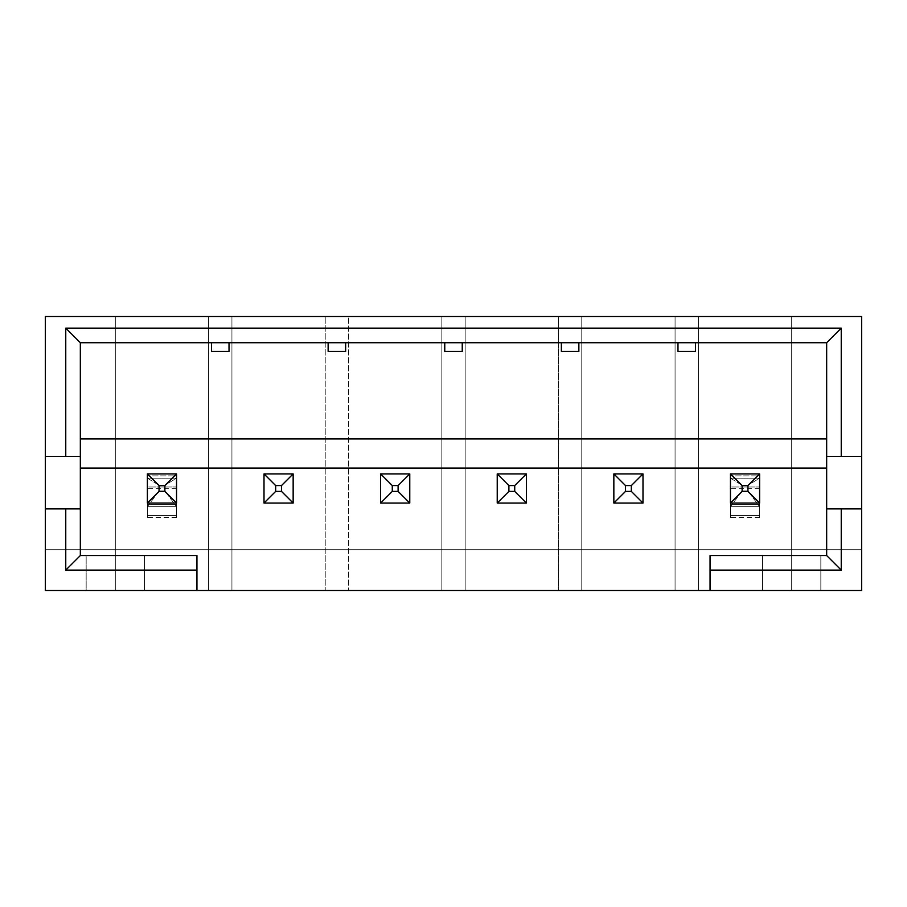 <?xml version="1.0" encoding="UTF-8"?>
<svg xmlns="http://www.w3.org/2000/svg" width="907" height="907" viewBox="0 0 907 907"><rect width="100%" height="100%" fill="white"/><g stroke="black" fill="none" stroke-linecap="round" stroke-linejoin="round"><path stroke-width="0.68" stroke-dasharray="4.54 3.4" d="M147.388 486.991L147.388 515.482C147.388 518.112 147.388 518.112 147.388 515.482L147.388 503.056L176.536 503.056L176.536 515.482L176.536 486.991C176.536 488.737 176.536 488.737 176.536 486.991L176.536 473.908L147.388 473.908L147.388 486.991C147.388 488.737 147.388 488.737 147.388 486.991L147.388 473.908L176.536 473.908L176.536 475.88L147.388 475.88L176.536 475.88L176.536 486.991L147.388 486.991C147.388 488.737 147.388 488.737 147.388 486.991C147.388 488.737 147.388 488.737 147.388 486.991L176.536 486.991C176.536 488.737 176.536 488.737 176.536 486.991C176.536 488.737 176.536 488.737 176.536 486.991L147.388 486.991L176.536 486.991L176.536 478.17L147.388 478.17L147.388 486.991M164.881 491.004L159.054 491.004L159.054 485.302L164.881 485.302L164.881 491.004L176.536 506.673L176.536 515.482C176.536 518.112 176.536 518.112 176.536 515.482L176.536 503.056L147.388 503.056L147.388 504.371L176.536 504.371L147.388 504.371L147.388 515.482L176.536 515.482C176.536 518.112 176.536 518.112 176.536 515.482C176.536 518.112 176.536 518.112 176.536 515.482L147.388 515.482C147.388 518.112 147.388 518.112 147.388 515.482C147.388 518.112 147.388 518.112 147.388 515.482L176.536 515.482L147.388 515.482L147.388 506.673L176.536 506.673L147.388 506.673L159.054 491.004L164.881 491.004L164.881 485.302L176.536 478.17L176.536 506.673L164.881 491.004M159.054 491.004L147.388 506.673L147.388 478.17L159.054 485.302L159.054 491.004M159.054 485.302L147.388 478.17L176.536 478.17L164.881 485.302L159.054 485.302M730.464 486.991L730.464 515.482C730.464 518.112 730.464 518.112 730.464 515.482L730.464 503.056L759.613 503.056L759.613 515.482L759.613 486.991C759.613 488.737 759.613 488.737 759.613 486.991L759.613 473.908L730.464 473.908L730.464 486.991C730.464 488.737 730.464 488.737 730.464 486.991L730.464 473.908L759.613 473.908L759.613 475.88L730.464 475.88L759.613 475.88L759.613 486.991L730.464 486.991C730.464 488.737 730.464 488.737 730.464 486.991C730.464 488.737 730.464 488.737 730.464 486.991L759.613 486.991C759.613 488.737 759.613 488.737 759.613 486.991C759.613 488.737 759.613 488.737 759.613 486.991L730.464 486.991L759.613 486.991L759.613 478.17L730.464 478.17L730.464 486.991M747.946 491.004L742.119 491.004L742.119 485.302L747.946 485.302L747.946 491.004L759.613 506.673L759.613 515.482C759.613 518.112 759.613 518.112 759.613 515.482L759.613 503.056L730.464 503.056L730.464 504.371L759.613 504.371L730.464 504.371L730.464 515.482L759.613 515.482C759.613 518.112 759.613 518.112 759.613 515.482C759.613 518.112 759.613 518.112 759.613 515.482L730.464 515.482C730.464 518.112 730.464 518.112 730.464 515.482C730.464 518.112 730.464 518.112 730.464 515.482L759.613 515.482L730.464 515.482L730.464 506.673L759.613 506.673L730.464 506.673L742.119 491.004L747.946 491.004L747.946 485.302L759.613 478.17L759.613 506.673L747.946 491.004M742.119 491.004L730.464 506.673L730.464 478.17L742.119 485.302L742.119 491.004M742.119 485.302L730.464 478.17L759.613 478.17L747.946 485.302L742.119 485.302M293.154 503.056L293.154 473.908L264.005 473.908L264.005 503.056L293.154 503.056L281.499 491.401L275.66 491.401L275.66 485.574L281.499 485.574L281.499 491.401L281.499 485.574L275.66 485.574L264.005 473.908L293.154 473.908L281.499 485.574L293.154 473.908L293.154 503.056L264.005 503.056L264.005 473.908L275.66 485.574L275.66 491.401L264.005 503.056L275.66 491.401L281.499 491.401L293.154 503.056L293.154 473.908L264.005 473.908L264.005 503.056L264.005 473.908L293.154 473.908L293.154 503.056L264.005 503.056L293.154 503.056L264.005 503.056L264.005 473.908L293.154 473.908L293.154 503.056L293.154 473.908L264.005 473.908L264.005 503.056L293.154 503.056M409.771 503.056L409.771 473.908L380.611 473.908L380.611 503.056L409.771 503.056L398.105 491.401L392.278 491.401L392.278 485.574L398.105 485.574L398.105 491.401L398.105 485.574L392.278 485.574L380.611 473.908L409.771 473.908L398.105 485.574L409.771 473.908L409.771 503.056L380.611 503.056L380.611 473.908L392.278 485.574L392.278 491.401L380.611 503.056L392.278 491.401L398.105 491.401L409.771 503.056L409.771 473.908L380.611 473.908L380.611 503.056L380.611 473.908L409.771 473.908L409.771 503.056L380.611 503.056L409.771 503.056L380.611 503.056L380.611 473.908L409.771 473.908L409.771 503.056L409.771 473.908L380.611 473.908L380.611 503.056L409.771 503.056M526.389 503.056L526.389 473.908L497.229 473.908L497.229 503.056L526.389 503.056L514.722 491.401L508.895 491.401L508.895 485.574L514.722 485.574L514.722 491.401L514.722 485.574L508.895 485.574L497.229 473.908L526.389 473.908L514.722 485.574L526.389 473.908L526.389 503.056L497.229 503.056L497.229 473.908L508.895 485.574L508.895 491.401L497.229 503.056L508.895 491.401L514.722 491.401L526.389 503.056L526.389 473.908L497.229 473.908L497.229 503.056L497.229 473.908L526.389 473.908L526.389 503.056L497.229 503.056L526.389 503.056L497.229 503.056L497.229 473.908L526.389 473.908L526.389 503.056L526.389 473.908L497.229 473.908L497.229 503.056L526.389 503.056M642.995 503.056L642.995 473.908L613.846 473.908L613.846 503.056L642.995 503.056L631.34 491.401L625.501 491.401L625.501 485.574L631.34 485.574L631.34 491.401L631.34 485.574L625.501 485.574L613.846 473.908L642.995 473.908L631.34 485.574L642.995 473.908L642.995 503.056L613.846 503.056L613.846 473.908L625.501 485.574L625.501 491.401L613.846 503.056L625.501 491.401L631.34 491.401L642.995 503.056L642.995 473.908L613.846 473.908L613.846 503.056L613.846 473.908L642.995 473.908L642.995 503.056L613.846 503.056L642.995 503.056L613.846 503.056L613.846 473.908L642.995 473.908L642.995 503.056L642.995 473.908L613.846 473.908L613.846 503.056L642.995 503.056M675.069 316.475L698.39 316.475L698.39 590.525L675.069 590.525L675.069 316.475L45.35 316.475L115.314 316.475L115.314 590.525L791.686 590.525L791.686 316.475L861.65 316.475L861.65 590.525L45.35 590.525L115.314 590.525L45.35 590.525L45.35 316.475L45.35 590.525L861.65 590.525L861.65 316.475L675.069 316.475L675.069 590.525L675.069 316.475L675.069 590.525L558.451 590.525L558.451 316.475L581.772 316.475L581.772 590.525L581.772 316.475L581.772 590.525L581.772 316.475L675.069 316.475M730.464 473.908L759.613 473.908L730.464 473.908L730.464 503.056L730.464 473.908L759.613 473.908L759.613 503.056L730.464 503.056L759.613 503.056L759.613 473.908L759.613 503.056L730.464 503.056L730.464 473.908L730.464 503.056L759.613 503.056L759.613 473.908L730.464 473.908M441.834 316.475L465.166 316.475L465.166 590.525L441.834 590.525L441.834 316.475L441.834 590.525L441.834 316.475L441.834 590.525L325.228 590.525L325.228 316.475L348.549 316.475L348.549 590.525L348.549 316.475L348.549 590.525L348.549 316.475L441.834 316.475M208.61 316.475L231.931 316.475L231.931 590.525L208.61 590.525L208.61 316.475L208.61 590.525L208.61 316.475L208.61 590.525L115.314 590.525L115.314 316.475L115.314 590.525L115.314 316.475L208.61 316.475M80.338 468.08L80.338 555.538L196.944 555.538L196.944 590.525L196.944 555.538L80.338 555.538L80.338 342.721L826.662 342.721L826.662 555.538L826.662 342.721L695.476 342.721L695.476 351.463L677.983 351.463L677.983 342.721L578.859 342.721L578.859 351.463L561.365 351.463L561.365 342.721L462.241 342.721L462.241 351.463L444.759 351.463L444.759 342.721L345.635 342.721L345.635 351.463L328.141 351.463L328.141 342.721L229.018 342.721L229.018 351.463L211.524 351.463L211.524 342.721L80.338 342.721L80.338 468.08M710.056 590.525L710.056 555.538L826.662 555.538L710.056 555.538L710.056 590.525M147.388 503.056L147.388 473.908L176.536 473.908L176.536 503.056L147.388 503.056L147.388 473.908L176.536 473.908L147.388 473.908L147.388 503.056L176.536 503.056L147.388 503.056L176.536 503.056L176.536 473.908L176.536 503.056L176.536 473.908L147.388 473.908L147.388 503.056M820.835 590.525L762.526 590.525L820.835 590.525L762.526 590.525L762.526 555.538L820.835 555.538L762.526 555.538L762.526 590.525L762.526 555.538L820.835 555.538L820.835 590.525L820.835 555.538L820.835 590.525L820.835 555.538L762.526 555.538L762.526 590.525L820.835 590.525M86.165 590.525L144.474 590.525L86.165 590.525L86.165 555.538L144.474 555.538L86.165 555.538L144.474 555.538L144.474 590.525L86.165 590.525L144.474 590.525L144.474 555.538L144.474 590.525L144.474 555.538L86.165 555.538L86.165 590.525M45.35 590.525L45.35 549.71L45.35 590.525L45.35 549.71L861.65 549.71L861.65 590.525L45.35 590.525L861.65 590.525L861.65 549.71L45.35 549.71L861.65 549.71L45.35 549.71L45.35 590.525M861.65 508.895L826.662 508.895L861.65 508.895M861.65 456.414L826.662 456.414L861.65 456.414M80.338 508.895L45.35 508.895L80.338 508.895M45.35 456.414L80.338 456.414L45.35 456.414M211.524 342.721L211.524 351.463L229.018 351.463L229.018 342.721L211.524 342.721M328.141 342.721L328.141 351.463L345.635 351.463L345.635 342.721L328.141 342.721M444.759 342.721L444.759 351.463L462.241 351.463L462.241 342.721L444.759 342.721M561.365 342.721L561.365 351.463L578.859 351.463L578.859 342.721L561.365 342.721M677.983 342.721L677.983 351.463L695.476 351.463L695.476 342.721L677.983 342.721M231.931 316.475L231.931 590.525L231.931 316.475L325.228 316.475L325.228 590.525L325.228 316.475L325.228 590.525L231.931 590.525L231.931 316.475M465.166 316.475L465.166 590.525L465.166 316.475L558.451 316.475L558.451 590.525L558.451 316.475L558.451 590.525L465.166 590.525L465.166 316.475M698.39 316.475L698.39 590.525L698.39 316.475L791.686 316.475L791.686 590.525L791.686 316.475L791.686 590.525L698.39 590.525L698.39 316.475M176.536 517.455L147.388 517.455M176.536 488.306L147.388 488.306M759.613 517.455L730.464 517.455M759.613 488.306L730.464 488.306"/><path stroke-width="1.36" d="M147.388 503.056L147.388 473.908L176.536 473.908L176.536 503.056L147.388 503.056L159.054 491.401L164.881 491.401L164.881 485.574L159.054 485.574L159.054 491.401L159.054 485.574L164.881 485.574L176.536 473.908L147.388 473.908L159.054 485.574L147.388 473.908L147.388 503.056L176.536 503.056L176.536 473.908L164.881 485.574L164.881 491.401L176.536 503.056L164.881 491.401L159.054 491.401L147.388 503.056M730.464 503.056L730.464 473.908L759.613 473.908L759.613 503.056L730.464 503.056L742.119 491.401L747.946 491.401L747.946 485.574L742.119 485.574L742.119 491.401L742.119 485.574L747.946 485.574L759.613 473.908L730.464 473.908L742.119 485.574L730.464 473.908L730.464 503.056L759.613 503.056L759.613 473.908L747.946 485.574L747.946 491.401L759.613 503.056L747.946 491.401L742.119 491.401L730.464 503.056M293.154 473.908L293.154 503.056L264.005 503.056L264.005 473.908L293.154 473.908L281.499 485.574L275.66 485.574L275.66 491.401L281.499 491.401L281.499 485.574L281.499 491.401L275.66 491.401L264.005 503.056L293.154 503.056L281.499 491.401L293.154 503.056L293.154 473.908L264.005 473.908L264.005 503.056L275.66 491.401L275.66 485.574L264.005 473.908L275.66 485.574L281.499 485.574L293.154 473.908M409.771 473.908L409.771 503.056L380.611 503.056L380.611 473.908L409.771 473.908L398.105 485.574L392.278 485.574L392.278 491.401L398.105 491.401L398.105 485.574L398.105 491.401L392.278 491.401L380.611 503.056L409.771 503.056L398.105 491.401L409.771 503.056L409.771 473.908L380.611 473.908L380.611 503.056L392.278 491.401L392.278 485.574L380.611 473.908L392.278 485.574L398.105 485.574L409.771 473.908M526.389 473.908L526.389 503.056L497.229 503.056L497.229 473.908L526.389 473.908L514.722 485.574L508.895 485.574L508.895 491.401L514.722 491.401L514.722 485.574L514.722 491.401L508.895 491.401L497.229 503.056L526.389 503.056L514.722 491.401L526.389 503.056L526.389 473.908L497.229 473.908L497.229 503.056L508.895 491.401L508.895 485.574L497.229 473.908L508.895 485.574L514.722 485.574L526.389 473.908M642.995 473.908L642.995 503.056L613.846 503.056L613.846 473.908L642.995 473.908L631.34 485.574L625.501 485.574L625.501 491.401L631.34 491.401L631.34 485.574L631.34 491.401L625.501 491.401L613.846 503.056L642.995 503.056L631.34 491.401L642.995 503.056L642.995 473.908L613.846 473.908L613.846 503.056L625.501 491.401L625.501 485.574L613.846 473.908L625.501 485.574L631.34 485.574L642.995 473.908M45.35 316.475L861.65 316.475L861.65 508.895L841.243 508.895L841.243 570.118L710.056 570.118L710.056 590.525L196.944 590.525L861.65 590.525L710.056 590.525L710.056 555.538L826.662 555.538L826.662 342.721L80.338 342.721L80.338 555.538L196.944 555.538L196.944 570.118L65.758 570.118L65.758 508.895L45.35 508.895L45.35 590.525L196.944 590.525L196.944 570.118L196.944 590.525L45.35 590.525L45.35 316.475L45.35 456.414L65.758 456.414L65.758 328.141L841.243 328.141L841.243 456.414L861.65 456.414L861.65 316.475L45.35 316.475M826.662 468.08L80.338 468.08L826.662 468.08M861.65 590.525L861.65 508.895L861.65 590.525M80.338 438.92L826.662 438.92L80.338 438.92M826.662 508.895L861.65 508.895L861.65 456.414L826.662 456.414L826.662 555.538L841.243 570.118L841.243 508.895L826.662 508.895M45.35 508.895L80.338 508.895L80.338 456.414L45.35 456.414L45.35 508.895M196.944 570.118L196.944 555.538L80.338 555.538L65.758 570.118L196.944 570.118M80.338 508.895L65.758 508.895L65.758 570.118L80.338 555.538L80.338 508.895M710.056 555.538L710.056 570.118L841.243 570.118L826.662 555.538L710.056 555.538M65.758 456.414L80.338 456.414L80.338 342.721L65.758 328.141L65.758 456.414M65.758 328.141L80.338 342.721L826.662 342.721L841.243 328.141L65.758 328.141M826.662 456.414L841.243 456.414L841.243 328.141L826.662 342.721L826.662 456.414M211.524 351.463L211.524 342.721L211.524 351.463L229.018 351.463L211.524 351.463M229.018 342.721L229.018 351.463L229.018 342.721M328.141 351.463L328.141 342.721L328.141 351.463L345.635 351.463L328.141 351.463M345.635 342.721L345.635 351.463L345.635 342.721M444.759 351.463L444.759 342.721L444.759 351.463L462.241 351.463L444.759 351.463M462.241 342.721L462.241 351.463L462.241 342.721M561.365 351.463L561.365 342.721L561.365 351.463L578.859 351.463L561.365 351.463M578.859 342.721L578.859 351.463L578.859 342.721M677.983 351.463L677.983 342.721L677.983 351.463L695.476 351.463L677.983 351.463M695.476 342.721L695.476 351.463L695.476 342.721"/></g></svg>
